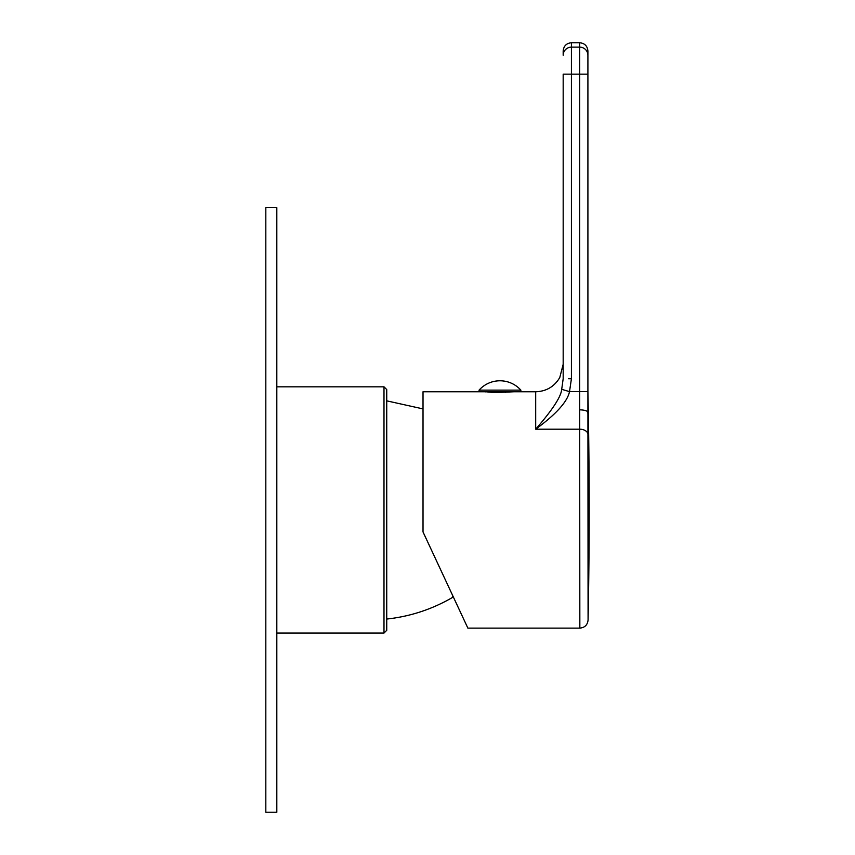 <?xml version="1.0" encoding="UTF-8"?>
<svg xmlns="http://www.w3.org/2000/svg" width="855" height="855" viewBox="0 0 855 855"><rect width="100%" height="100%" fill="white"/><g stroke="black" fill="none" stroke-linecap="round" stroke-linejoin="round"><path stroke-width="1.28" d="M276.817 633.063L383.991 633.063L383.991 386.823L276.817 386.823M383.991 633.063L386.738 630.317L386.738 389.57L383.991 386.823M386.738 619.052C410.272 616.498 432.256 609.252 452.701 597.335L452.701 595.582L467.867 628.115L579.84 628.115L579.669 391.643L569.516 391.643C567.389 401.7 556.113 414.215 535.69 429.199L535.69 391.772C546.313 391.398 554.339 386.652 559.779 377.536L563.178 364.294L563.178 74.171L563.178 378.722C563.178 359.613 563.178 359.613 563.178 378.722L561.703 389.303C561.147 396.602 552.469 409.898 535.69 429.199L579.84 429.199A8.24 5.632 -0 0 1 588.08 434.725L587.919 413.585C588.71 411.308 585.964 410.047 579.669 409.823M464.65 621.222L455.993 602.657L464.65 621.222M485.886 391.772L494.468 392.616L493.827 391.772M494.468 391.772L494.468 392.616L514.047 391.772M505.465 391.772L505.465 392.616L506.117 391.772M520.855 390.126A28.012 28.012 0 0 0 479.078 390.126L520.855 390.126L520.855 391.772L423.022 391.772L423.022 531.928L467.867 628.115L423.107 532.141M484.849 391.772L485.886 391.9L484.849 391.772M587.203 411.394L587.909 413.414L587.909 391.643L579.669 391.643L579.669 47.132L571.418 47.132A8.24 8.112 180 0 0 563.178 55.244L563.178 50.99C563.669 45.988 566.416 43.242 571.418 42.75L571.418 378.722L569.516 391.643L561.703 389.303L563.178 378.722L563.178 364.294M587.919 413.585L588.08 620.035A5496.432 5496.432 0 0 0 587.909 391.772M587.909 391.643L587.909 50.99C587.417 45.988 584.67 43.242 579.669 42.75L579.669 47.132A8.24 8.112 0 0 1 587.909 55.244M571.418 378.722L568.596 378.722M449.741 589.234L427.821 542.23M265.82 207.647L265.82 812.25L276.817 812.25L276.817 207.647L265.82 207.647M563.178 74.171L587.909 74.171M423.022 408.904L386.738 400.845M515.084 391.772L535.69 391.772M571.418 42.75L579.669 42.75M579.84 628.115C584.767 627.656 587.513 624.962 588.08 620.035M479.078 390.126L479.078 391.772"/></g></svg>

